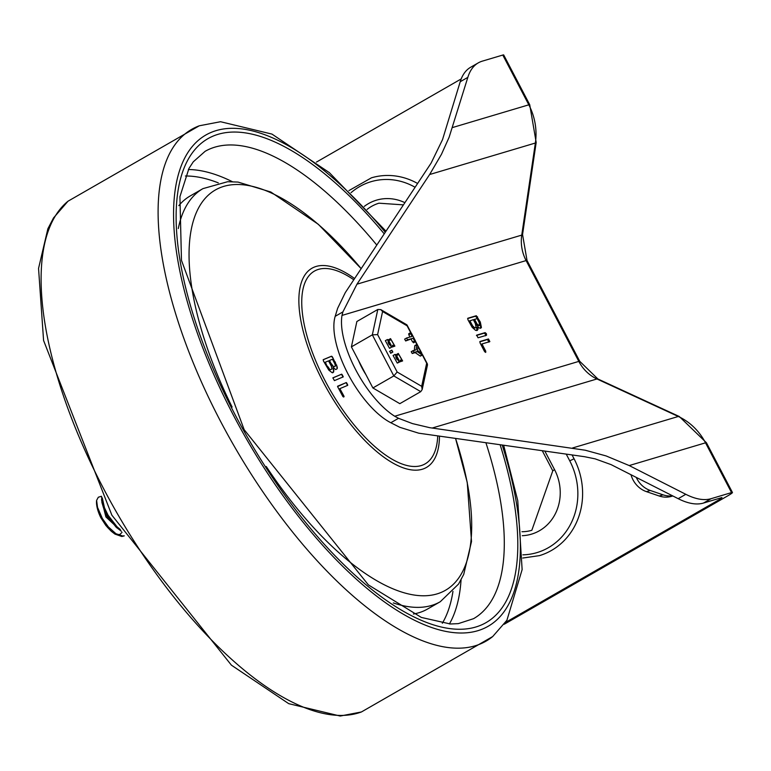 <?xml version="1.0" encoding="UTF-8"?>
<svg xmlns="http://www.w3.org/2000/svg" width="771" height="771" viewBox="0 0 771 771"><rect width="100%" height="100%" fill="white"/><g stroke="black" fill="none" stroke-linecap="round" stroke-linejoin="round"><path stroke-width="1.16" d="M502.788 55.049L528.81 104.817A9.628 0.848 152.4 0 1 529.725 104.731L503.704 54.963A9.628 0.848 152.4 0 0 502.788 55.049L482.328 61.14A110.677 45.393 60.1 0 0 478.28 62.875A110.677 45.393 60.1 0 0 467.833 77.37L460.22 81.736L442.525 139.638L431.095 163.124L345.263 292.652L337.64 308.304L335.192 316.322A67.366 27.631 60.1 0 0 348.02 373.983A67.366 27.631 60.1 0 0 390.81 422.73L398.53 418.296L394.704 416.234A67.366 27.631 -119.9 0 1 341.996 315.416L342.902 311.898L356.963 284.191L429.63 174.525L535.363 143.03A9.628 1.841 8.4 0 0 536.182 142.442L522.555 234.519A9.628 1.841 8.4 0 1 521.745 235.107L356.963 284.191M398.53 418.296L412.466 423.597L429.707 427.674L585.218 450.216L606.064 455.921L629.203 465.559L705.513 442.824A9.628 0.848 -27.6 0 1 706.429 442.737L679.261 416.494A9.628 3.151 -65.2 0 0 678.316 416.475A57.748 52.418 73.4 0 1 705.513 442.824L731.534 492.592A9.628 0.848 -27.6 0 1 732.45 492.505A9.628 0.848 -27.6 0 1 727.785 495.82L504.215 624.25M390.81 422.73L399.86 427.327L418.73 433.186L584.582 456.711L595.106 458.841L611.075 464.614L678.191 498.683A110.677 45.393 -119.9 0 0 703.47 503.058L711.074 498.692A110.677 45.393 -119.9 0 1 685.805 494.307L629.203 465.559M480.304 322.027L481.422 327.511L480.68 328.224L479.302 328.003L477.856 326.846L477.991 329.246L477.268 330.402L475.562 330.354L472.189 327.367L467.93 319.734L467.833 318.24L476.314 315.715L480.304 322.027L479.35 322.577L480.651 326.653L480.352 328.282M485.152 332.619L486.434 333.756L486.53 335.26L478.049 337.785L476.671 335.144L485.152 332.619L484.198 333.168L485.489 334.306L485.576 335.799M488.477 338.97L489.855 341.611L481.971 343.953L485.749 351.2L485.701 352.414L484.41 351.268L480.082 342.989L479.996 341.495L488.477 338.97L487.523 339.519L488.901 342.151M505.477 622.457L720.114 499.155L721.984 497.546L703.47 503.058M316.447 162.093L461.203 78.931M630.977 474.695A24.065 21.839 -106.6 0 0 646.426 491.628L659.215 496.004A24.065 21.839 -106.6 0 0 671.686 496.312A24.065 21.839 -106.6 0 0 672.804 495.946M348.906 190.61L371.439 177.822A68.571 62.249 73.4 0 1 417.603 183.479M572.053 454.938L574.058 458.774A68.571 62.249 73.4 0 1 539.401 555.64L522.786 558.031M467.833 77.37L449.098 137.325L441.465 154.296L429.63 174.525M672.543 495.811A24.065 21.839 73.4 0 1 663.079 494.857L650.3 490.481A24.065 21.839 73.4 0 1 636.239 477.374M403.426 204.874L378.995 203.187A42.106 38.222 -106.6 0 0 367.092 209.423M521.957 531.73A42.106 38.222 -106.6 0 0 531.845 530.275L552.778 470.83L554.532 469.587L544.846 451.083M475.341 323.502L473.327 319.657L468.855 321.247L471.794 326.547L473.799 328.321L476.112 327.376L475.341 323.502M469.809 320.697L472.739 325.998L474.753 327.781L475.755 327.82M479.109 322.384L477.095 318.529L473.567 319.84L476.256 324.764L477.721 326.056L479.678 325.208L479.109 322.384M474.522 319.3L477.21 324.215L479.417 325.535M477.856 326.846L476.902 327.386L476.719 330.576M467.611 318.568L475.36 316.264L476.651 317.401L479.35 322.577M476.449 335.472L484.198 333.168M481.971 343.953L481.017 344.502L484.718 351.586M485.614 351.075L484.824 351.904M479.764 341.823L487.523 339.519M731.534 492.592L711.074 498.692M460.22 81.736A110.677 45.393 -119.9 0 1 470.667 67.241L478.28 62.875M343.76 396.949L342.922 396.602L337.573 386.579L346.218 382.551L347.74 385.336L339.857 388.642L343.972 396.169L343.731 396.959M344.078 396.651L343.596 397.036M343.972 396.169L343.693 396.651M339.857 388.642L343.587 396.381M347.557 384.527L347.364 385.192M347.21 383.852L347.172 384.748M346.825 383.187L346.825 384.064M346.545 382.773L346.439 383.409M337.611 386.213L345.842 382.763M343.23 376.865L334.412 380.633L332.889 377.838L341.64 374.176L343.172 376.605L342.787 377.183M342.979 376.161L342.796 376.826M342.632 375.477L342.603 376.373M342.266 374.841L342.247 375.699M341.977 374.427L341.881 375.063M332.831 377.925L341.264 374.398M331.26 363.623L333.727 366.938L335.269 366.215L335.009 364.066L332.474 359.219L329.525 360.452L331.954 365.541L333.727 366.938M329.525 360.452L330.875 363.845M334.103 366.717L335.269 366.215M327.559 366.244L330.113 369.878L331.887 369.078L331.463 366.418L328.562 360.857L325.343 362.197L327.174 366.466L330.113 369.878M325.343 362.197L327.174 366.466M330.489 369.656L331.887 369.078M333.005 372.586L333.679 371.911L332.079 372.672L328.774 370.061L323.396 360.886L323.319 359.643L331.453 356.231L332.513 357.069L337.293 367.179L337.226 368.692L335.761 369.579L333.014 367.526L333.872 370.745L332.629 372.807M333.872 370.745L333.303 372.123M333.631 369.232L333.496 370.957M333.014 367.526L333.255 369.454M337.293 367.179L336.85 368.904M336.648 364.982L336.917 367.391M335.125 361.84L336.272 365.203M332.513 357.069L334.739 362.052M332.022 356.404L332.137 357.281M323.155 359.768L331.067 356.453M178.814 205.645A238.2 97.695 -119.9 0 1 190.244 195.93L202.966 188.625L227.618 181.715L238.046 182.081L270.814 192.008L318.346 224.322L361.165 268.655A230.857 94.679 -119.9 0 0 206.002 197.453A230.857 94.679 -119.9 0 0 232.119 407.059M266.255 466.494A230.857 94.679 -119.9 0 0 436.916 593.94A230.857 94.679 -119.9 0 0 455.545 438.41L467.245 482.473L471.515 541.512L463.718 574.414L458.562 584.052L440.27 601.727L427.539 609.032A238.2 97.695 -119.9 0 1 413.391 614.015M101.599 496.62L101.907 502.432L103.574 508.06L107.246 515.683L115.987 527.036L121.384 531.258M120.343 529.552L116.97 526.718L108.075 515.211L104.48 507.79L102.292 497.912M111.381 531.344L105.887 525.523L100.76 517.582L107.362 527.21L111.381 531.344L114.956 534.101L121.818 536.491L124.227 535.884M124.17 535.778L122.772 536.018L115.949 533.725L108.345 526.921L102.36 518.488L97.522 507.318L96.606 500.369L98.331 497.228L101.406 496.264M117.076 528.048L107.015 516.271L101.907 502.432M121.105 531.094L105.897 516.917L101.512 499.685M122.04 532.337L119.968 534.428L117.462 534.602M100.76 517.582A23.699 9.724 -119.9 0 1 96.606 500.369M358.534 360.51A38.502 15.786 60.1 0 0 365.994 374.773M397.161 372.017L377.607 334.614L382.58 311.523L380.807 309.614L377.8 309.479L356.867 321.507L351.403 346.873L372.885 387.958L399.821 403.667L420.754 391.649L422.18 389.557L421.679 386.329L397.161 372.017L393.817 375.93L420.754 391.649M372.885 387.958L393.817 375.93L372.335 334.845L351.403 346.873M410.712 333.679L410.596 332.648L411.541 333.429L415.434 340.869L414.499 340.917L413.083 338.228L407.57 339.866L406.596 338.016L412.119 336.378L410.712 333.679L408.803 334.768L408.697 333.747L410.596 332.648M413.083 338.228L405.662 340.965L404.65 339.134L406.596 338.016M415.338 340.782L412.591 342.016L411.184 339.317M413.439 341.881L412.591 342.016M409.979 337.014L408.803 334.768M397.171 359.681L395.889 357.542M389.432 344.878L388.15 342.738M397.836 355.094L398.279 353.436L402.616 360.934L400.428 360.057L399.147 361.985L394.983 354.419L397.836 355.094M398.212 362.707L399.976 361.715L397.248 363.074L393.085 355.508L394.839 354.525M399.253 355.306L401.469 359.161L399.33 355.248M395.957 356.279L398.183 360.134L398.848 359.941L396.776 355.99L396.034 356.231M402.616 360.934L399.58 361.946M390.984 353.089L389.567 351.403L391.841 350.188L392.805 352.039L391.514 350.294M390.945 353.118L392.853 352.019L390.907 353.128M414.316 350.236L414.769 345.793L417.371 344.753L417.949 346.073L417.439 350.371L422.479 354.506L420.108 356L415.232 352.626L412.225 353.513L411.222 351.692L416.167 349.687L416.677 344.704L417.371 344.753L415.54 341.283M394.877 346.131L392.69 345.254L391.408 347.181L387.418 339.539L390.097 340.29L390.54 338.633L394.877 346.131L391.841 347.143M390.473 347.904L389.509 348.28L385.346 340.705L387.1 339.722M391.514 340.503L393.73 344.358L391.591 340.445M388.218 341.486L390.444 345.331L391.109 345.138L389.047 341.196L388.295 341.428M422.479 354.506L422.007 354.911L417.13 351.528L415.232 352.626M417.13 351.528L414.133 352.424L413.169 350.574M382.58 311.523L407.107 325.825L406.809 324.784L380.807 309.614M420.474 356.077L422.373 354.978L427.51 364.799L422.18 389.557M377.607 334.614L372.335 334.845L377.8 309.479M342.902 311.898L335.192 316.322M452.49 127.552L528.81 104.817A57.748 52.418 73.4 0 1 535.363 143.03L521.745 235.107A38.502 34.946 -106.6 0 0 526.111 260.579L578.819 361.397L394.704 416.234M432.165 428.05L596.947 378.966A9.628 3.151 114.8 0 1 597.901 378.985L579.734 361.31A9.628 0.848 -27.6 0 0 578.819 361.397A38.502 34.946 -106.6 0 0 596.947 378.966L678.316 416.475L572.583 447.97M685.805 494.307L678.191 498.683M341.996 315.416L526.111 260.579A9.628 0.848 152.4 0 1 527.027 260.492L522.555 234.519M719.642 498.239L720.114 499.155M650.3 490.481L646.426 491.628M663.079 494.857L659.215 496.004M404.881 202.667A45.72 41.499 -106.6 0 0 364.288 206.387M522.266 535.71A45.72 41.499 -106.6 0 0 554.532 469.587M566.232 454.109L569.75 460.846A64.966 58.972 73.4 0 1 522.844 554.841M569.75 460.846L574.058 458.774M351.027 192.692A64.966 58.972 73.4 0 1 415.097 187.266M471.823 324.552L470.869 325.102M476.536 323.155L475.582 323.695M476.314 315.715L475.36 316.264M477.596 316.852L476.651 317.401M486.434 333.756L485.489 334.306M199.255 125.808A295.197 121.066 60.1 0 0 233.892 445.609A295.197 121.066 60.1 0 0 492.688 636.557M361.445 711.951A295.197 121.066 -119.9 0 1 116.874 512.821A295.197 121.066 -119.9 0 1 68.021 201.202M502.21 445.031A283.304 116.19 -119.9 0 1 387.023 603.76A283.304 116.19 -119.9 0 1 173.562 215.302A283.304 116.19 -119.9 0 1 385.288 232.244M384.228 233.844A279.102 114.474 60.1 0 0 176.125 217.952A279.102 114.474 60.1 0 0 386.29 600.358A279.102 114.474 60.1 0 0 500.119 444.732M485.894 442.718A269.484 110.523 -119.9 0 1 473.567 618.67L458.292 623.633L450.389 623.99L421.342 617.436L368.365 584.881L244.156 429.669L181.474 260.367L179.922 196.682L188.962 168.425L193.261 161.833L205.105 151.328A269.484 110.523 -119.9 0 1 376.797 245.062M449.416 623.961A269.484 110.523 60.1 0 0 461.068 579.831M232.35 181.686A269.484 110.523 60.1 0 0 188.365 169.524M452.962 591.396A264.665 108.547 -119.9 0 1 442.323 623.267M185.387 176A264.665 108.547 -119.9 0 1 218.289 182.862M437.735 435.885A111.13 45.576 -119.9 0 1 421.072 465.617A111.13 45.576 -119.9 0 1 311.648 350.41A111.13 45.576 -119.9 0 1 353.783 279.777M439.489 436.126A114.889 47.118 -119.9 0 1 422.2 469.269A114.889 47.118 -119.9 0 1 323.001 381.606A114.889 47.118 -119.9 0 1 301.124 283.246A114.889 47.118 -119.9 0 1 354.602 278.553M178.274 228.573A238.2 97.695 -119.9 0 1 202.966 188.625M440.27 601.727A238.2 97.695 -119.9 0 1 431.548 605.457A238.2 97.695 -119.9 0 1 393.326 602.932M407.57 339.866L405.662 340.965M406.519 338.064L404.698 339.115M399.147 361.985L397.248 363.074M396.776 355.99L395.822 356.549M392.478 352.135L390.569 353.234M391.427 350.333L389.606 351.383M426.662 363.228L421.679 386.329M407.107 325.825L410.654 332.629M413.535 342.796L415.434 341.707L416.841 344.464M417.901 346.478L421.294 352.973M391.408 347.181L389.509 348.28M389.047 341.196L388.083 341.746M414.133 352.424L412.225 353.513M413.083 350.622L411.261 351.672M597.901 378.985L679.261 416.494M579.734 361.31L527.027 260.492M529.725 104.731L536.182 142.442M732.45 492.505L706.429 442.737M552.778 470.83L542.264 450.707M385.992 231.184L329.304 172.598L271.97 134.096L220.525 121.722L199.294 125.789L68.002 201.212L53.517 217.933L47.869 228.765L38.55 268.414L43.581 340.483L111.862 515.163L231.406 665.161L288.73 703.663L340.184 716.037L361.406 711.97L492.698 636.547L506.904 620.269L522.131 569.586L517.755 500.668L503.656 445.233M394.983 354.419L393.085 355.508M398.279 353.436L396.381 354.525M387.244 339.616L385.346 340.705M390.54 338.633L388.642 339.722M416.793 344.483L414.885 345.572M407.049 325.044L411.145 332.879M417.94 345.871L421.882 353.397M422.489 354.554L427.394 363.96"/></g></svg>
